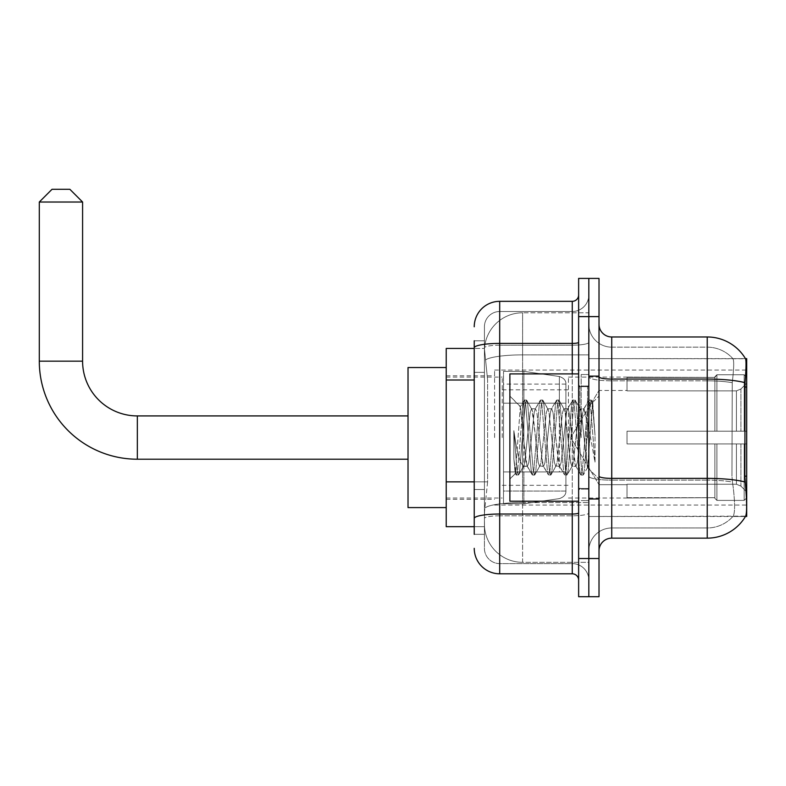 <?xml version="1.0" encoding="UTF-8"?>
<svg xmlns="http://www.w3.org/2000/svg" width="786" height="786" viewBox="0 0 786 786"><rect width="100%" height="100%" fill="white"/><g stroke="black" fill="none" stroke-linecap="round" stroke-linejoin="round"><path stroke-width="0.59" stroke-dasharray="3.93 2.95" d="M746.7 437.566L746.7 370.078L746.7 437.566M494.6 437.566L494.6 370.078L494.6 437.566M474.233 481.857L487.605 481.857L484.569 511.411L487.605 481.857L487.605 380.002L487.605 481.857L446.222 481.857L446.222 526.689L484.5 526.689L484.422 524.144A38.2 38.2 0 0 0 522.611 562.334L588.822 562.334L588.822 502.568L588.822 562.334L522.611 562.334L522.611 502.568L522.611 562.334A38.2 38.2 0 0 1 484.422 524.144L484.422 516.373L484.5 526.689L474.233 526.689M484.569 511.411L484.422 516.373L484.569 511.411M746.7 482.123L746.7 358.622L588.822 358.622L588.822 387.026L588.822 358.622L745.541 358.78C746.307 360.853 746.14 368.83 745.04 382.703L744.853 476.159L745.668 487.222C746.955 503.148 746.955 512.777 745.668 516.127L588.822 516.5L588.822 387.026L588.822 516.5L746.7 516.5L746.7 482.123M446.222 437.566L446.222 367.534L446.222 437.566M588.822 312.789L588.822 502.568L588.822 312.789L522.611 312.789L588.822 312.789M484.471 348.964L487.605 380.002L484.471 348.964A38.2 38.2 0 0 1 522.611 312.789A38.2 38.2 0 0 0 484.471 348.964A38.2 38.2 0 0 1 522.611 312.789L522.611 354.869L588.822 354.869L522.611 354.869L522.611 312.789M474.233 372.358L484.422 372.358L484.422 489.501L484.422 340.8L484.422 372.358L474.233 372.358L474.233 489.501L474.233 348.434L484.5 348.434L446.222 348.434L446.222 481.857M599.011 437.566L599.011 375.816L599.011 437.566M588.822 437.566L588.822 374.539L588.822 437.566M581.178 437.566L581.178 374.539L581.178 437.566M745.452 516.5L732.857 516.5L745.452 516.5M611.734 336.978L707.233 336.978L707.233 527.966A34.378 34.378 0 0 0 733.191 516.127C735.057 512.796 735.057 503.168 733.191 487.222L732.444 482.054L733.191 487.222C735.057 503.148 735.057 512.786 733.191 516.127A34.378 34.378 0 0 1 707.233 527.966L611.734 527.966L611.734 336.978A12.733 12.733 0 0 1 599.011 324.245L599.011 376.848L599.011 324.245M588.822 487.222L588.822 376.848L588.822 487.222M599.011 550.878L599.011 376.848L599.011 550.878A12.733 12.733 0 0 1 611.734 538.145L611.734 487.222L611.734 527.966L707.233 527.966L707.233 347.166A34.378 34.378 0 0 1 732.994 358.78L732.994 358.78A34.378 34.378 0 0 0 707.233 347.166L611.734 347.166A22.922 22.922 0 0 1 588.822 324.245L588.822 376.848L588.822 324.245A22.922 22.922 0 0 0 611.734 347.166L611.734 480.148A22.922 3.979 0 0 1 588.822 476.159A22.922 3.979 0 0 0 611.734 480.148L611.734 347.166A22.922 22.922 0 0 1 588.822 324.245M588.822 316.611L588.822 278.411L599.011 278.411L599.011 316.611L588.822 316.611L588.822 278.411L578.634 278.411L578.634 316.611L588.822 316.611L588.822 558.522L588.822 316.611M578.634 316.611L578.634 596.712L588.822 596.712L588.822 558.522L588.822 596.712L599.011 596.712L599.011 316.611M745.452 358.622A44.566 44.566 0 0 1 745.541 358.78A44.566 44.566 0 0 0 745.452 358.622L732.857 358.622L745.452 358.622M611.734 347.166L707.233 347.166A34.378 34.378 0 0 1 732.994 358.78A34.378 34.378 0 0 0 707.233 347.166L707.233 380.837A34.378 5.974 180 0 1 732.238 382.703L731.962 476.159L732.238 382.703C733.878 368.87 734.134 360.892 732.994 358.78C734.134 360.872 733.878 368.84 732.238 382.703A34.378 5.974 180 0 0 707.233 380.837L707.233 480.148A34.378 5.974 180 0 1 732.444 482.054L731.962 476.159L732.444 482.054A34.378 5.974 180 0 0 707.233 480.148L707.233 538.145A44.566 44.566 0 0 0 745.668 516.127M707.233 538.145L611.734 538.145M588.822 550.878A22.922 22.922 0 0 1 611.734 527.966A22.922 22.922 0 0 0 588.822 550.878A22.922 22.922 0 0 1 611.734 527.966M474.233 534.323L484.422 534.323L474.233 534.323L474.233 489.501L484.422 489.501L484.422 534.323L484.422 489.501L474.233 489.501M474.233 548.333A25.466 25.466 0 0 0 499.7 573.8L499.7 563.611A15.278 15.278 0 0 1 484.422 548.333L484.422 347.834L484.422 548.333A15.278 15.278 0 0 0 499.7 563.611L572.267 563.611L572.267 522.867L572.267 573.8A6.367 6.367 0 0 1 578.634 580.166L578.634 294.966L578.634 580.166M588.822 522.867L588.822 342.303L588.822 522.867M578.634 437.566L578.634 373.9L578.634 437.566M588.822 294.966L588.822 342.303L588.822 294.966A16.555 16.555 0 0 1 572.267 311.511A16.555 16.555 0 0 0 588.822 294.966A16.555 16.555 0 0 1 572.267 311.511L572.267 563.611L499.7 563.611L499.7 515.793L572.267 515.793A16.555 2.879 0 0 0 588.822 512.924A16.555 2.879 0 0 1 572.267 515.793L572.267 311.511L499.7 311.511L572.267 311.511M474.233 340.8L484.422 340.8L474.233 340.8L474.233 518.446A25.466 4.421 180 0 1 499.7 514.024L499.7 301.333A25.466 25.466 0 0 0 474.233 326.789A25.466 25.466 0 0 1 499.7 301.333L572.267 301.333A6.367 6.367 0 0 0 578.634 294.966A6.367 6.367 0 0 1 572.267 301.333L572.267 522.867L572.267 515.793L499.7 515.793L499.7 311.511L499.7 345.182L572.267 345.182A16.555 2.879 0 0 0 588.822 342.303A16.555 2.879 0 0 1 572.267 345.182L499.7 345.182L499.7 522.867L499.7 514.024L572.267 514.024A6.367 1.11 0 0 0 578.634 512.924M499.7 573.8L572.267 573.8M474.233 518.446L474.233 522.867M484.422 326.789L484.422 347.834L484.422 326.789A15.278 15.278 0 0 1 499.7 311.511A15.278 15.278 0 0 0 484.422 326.789A15.278 15.278 0 0 1 499.7 311.511M588.822 580.166A16.555 16.555 0 0 0 572.267 563.611A16.555 16.555 0 0 1 588.822 580.166A16.555 16.555 0 0 0 572.267 563.611M578.634 501.222L509.878 501.222L509.878 373.9L509.878 479.067L509.878 373.9L578.634 373.9M522.611 428.586L520.303 406.814L515.429 473.516L513.857 458.936L513.857 430.659L514.928 437.566C517.247 453.031 519.811 462.197 522.611 465.057L522.611 437.566L522.611 465.057L523.407 466.334L522.611 465.057C519.811 462.197 517.247 453.031 514.928 437.566L513.857 430.659L517.011 470.057L518.357 475.088L517.011 470.057L513.857 430.659L513.857 458.936L516.009 474.803L513.857 458.936L515.213 473.447L516.333 475.088L515.213 473.447L509.878 479.067L515.429 473.526L520.303 406.814L524.085 400.32L523.073 405.065L517.679 470.057L516.333 475.088L518.691 474.803L516.333 475.088L517.679 470.057L523.073 405.065L524.419 400.035L520.303 406.814L509.878 396.056L520.558 406.735L522.611 428.586L522.611 437.566L522.611 428.586L523.407 437.566L522.611 428.586M539.579 437.566L536.887 412.64L535.541 408.789L535.109 409.152L534.185 412.64L528.801 462.482L527.455 466.334L527.023 465.97L523.407 437.566L526.109 462.482L527.023 465.97L532.171 474.803L531.159 470.057L525.765 405.065L524.419 400.035L526.443 400.035L525.097 405.065L519.703 470.057L518.691 474.803L523.84 465.97L527.455 466.334L532.171 474.803L531.159 470.057L525.765 405.065L524.419 400.035L526.443 400.035L525.097 405.065L519.703 470.057L518.691 474.803L523.407 466.334L527.455 466.334L528.801 462.482L534.185 412.64L535.109 409.152L540.257 400.32L539.245 405.065L533.851 470.057L532.171 474.803L534.529 475.088L533.183 470.057L527.789 405.065L526.443 400.035L531.916 409.152L531.493 408.789L530.147 412.64L524.753 462.482L523.84 465.97L524.753 462.482L530.147 412.64L531.493 408.789L535.541 408.789L540.257 400.32L539.245 405.065L533.851 470.057L532.505 475.088L534.529 475.088L533.183 470.057L527.789 405.065L526.767 400.32L531.493 408.789L535.541 408.789L536.887 412.64L542.271 462.482L543.195 465.97L539.579 437.566M535.541 437.566L531.916 409.152L532.839 412.64L538.233 462.482L539.579 466.334L538.233 462.482L535.541 437.566M555.751 437.566L553.049 412.64L551.703 408.789L551.281 409.152L550.357 412.64L544.973 462.482L543.617 466.334L543.195 465.97L548.343 474.803L547.331 470.057L541.937 405.065L540.257 400.32L542.615 400.035L541.259 405.065L535.875 470.057L534.529 475.088L540.002 465.97L543.617 466.334L548.343 474.803L547.331 470.057L541.937 405.065L540.591 400.035L542.615 400.035L541.259 405.065L535.875 470.057L534.853 474.803L539.579 466.334L543.617 466.334L544.973 462.482L550.357 412.64L551.281 409.152L556.429 400.32L555.417 405.065L550.023 470.057L548.343 474.803L550.691 475.088L549.345 470.057L543.961 405.065L542.615 400.035L548.088 409.152L547.665 408.789L546.319 412.64L540.925 462.482L540.002 465.97L540.925 462.482L546.319 412.64L547.665 408.789L551.703 408.789L556.429 400.32L555.417 405.065L550.023 470.057L548.677 475.088L550.691 475.088L549.345 470.057L543.961 405.065L542.939 400.32L547.665 408.789L551.703 408.789L553.049 412.64L558.443 462.482L559.367 465.97L555.751 437.566M551.703 437.566L549.011 412.64L548.088 409.152L549.011 412.64L554.405 462.482L555.751 466.334L554.405 462.482L551.703 437.566M571.923 437.566L569.221 412.64L567.875 408.789L567.453 409.152L566.529 412.64L561.135 462.482L559.789 466.334L559.367 465.97L564.515 474.803L563.493 470.057L558.109 405.065L556.429 400.32L558.777 400.035L557.431 405.065L552.047 470.057L550.691 475.088L556.174 465.97L559.789 466.334L564.515 474.803L563.493 470.057L558.109 405.065L556.763 400.035L558.777 400.035L557.431 405.065L552.047 470.057L551.025 474.803L555.751 466.334L559.789 466.334L561.135 462.482L566.529 412.64L567.453 409.152L572.601 400.32L571.579 405.065L566.195 470.057L564.515 474.803L566.863 475.088L565.517 470.057L560.133 405.065L558.777 400.035L564.26 409.152L563.837 408.789L562.491 412.64L557.097 462.482L556.174 465.97L557.097 462.482L562.491 412.64L563.837 408.789L567.875 408.789L572.601 400.32L571.579 405.065L566.195 470.057L564.849 475.088L566.863 475.088L565.517 470.057L560.133 405.065L559.111 400.32L563.837 408.789L567.875 408.789L569.221 412.64L574.615 462.482L575.539 465.97L571.923 437.566M567.875 437.566L565.183 412.64L564.26 409.152L565.183 412.64L570.567 462.482L571.923 466.334L570.567 462.482L567.875 437.566M586.277 419.076L586.277 459.299L581.355 412.64L579.999 408.789L578.653 412.64L573.269 462.482L571.923 466.334L575.961 466.334L580.687 474.803L579.665 470.057L574.281 405.065L572.601 400.32L574.949 400.035L573.603 405.065L568.209 470.057L566.863 475.088L572.346 465.97L575.961 466.334L580.687 474.803L579.665 470.057L574.281 405.065L572.925 400.035L574.949 400.035L573.603 405.065L568.209 470.057L567.197 474.803L572.346 465.97L573.269 462.482L578.653 412.64L579.999 408.789L584.047 408.789L582.701 412.64L577.307 462.482L575.961 466.334L577.307 462.482L582.701 412.64L583.625 409.152L588.773 400.32L587.751 405.065L582.357 470.057L580.687 474.803L583.035 475.088L581.689 470.057L576.295 405.065L574.949 400.035L580.432 409.152L584.047 408.789L588.773 400.32L587.751 405.065L582.357 470.057L581.011 475.088L583.035 475.088L581.689 470.057L576.295 405.065L575.283 400.32L580.432 409.152L581.355 412.64L587.427 467.483L592.772 402.589L595.031 435.405L595.031 462.433L590.571 437.566L584.047 408.789L585.393 412.64L586.277 419.076L586.277 459.299L587.682 467.385L592.546 402.511L595.031 435.405L592.467 405.065L591.121 400.035L589.775 405.065L584.381 470.057L583.035 475.088L584.381 470.057L589.775 405.065L591.121 400.035L592.467 405.065L595.031 435.405L595.031 462.433L590.443 405.065L588.773 400.32L591.121 400.035L589.097 400.035L590.443 405.065L595.031 462.433L590.571 437.566L586.277 419.076M408.022 507.589L446.222 507.589L408.022 507.589L408.022 367.534L408.022 507.589L408.022 367.534L408.022 507.589L408.022 415.922L137.334 415.922L137.334 459.211A98.034 98.034 0 0 1 39.3 361.167L39.3 202.022L82.589 202.022L39.3 202.022L82.589 202.022L39.3 202.022L82.589 202.022L69.856 189.288L52.033 189.288L69.856 189.288L82.589 202.022L82.589 361.167L82.589 202.022M408.022 367.534L446.222 367.534L408.022 367.534L408.022 437.566L408.022 415.922L137.334 415.922A54.745 54.745 0 0 1 82.589 361.167L39.3 361.167L39.3 202.022L52.033 189.288L69.856 189.288L52.033 189.288L39.3 202.022M627.022 431.2L627.022 437.566L627.022 431.2L736.423 431.2L627.022 431.2L714.867 431.2L714.867 376.779L714.867 431.2L716.911 431.2L716.911 374.735L716.911 431.2L627.022 431.2L627.022 443.933L714.867 443.933L714.867 497.705L714.867 443.933L627.022 443.933L627.022 431.2L627.022 443.933L627.022 431.2L746.7 431.2L746.7 377.29L746.7 431.2L744.155 431.2L744.155 374.735L744.155 431.2L716.911 431.2L746.7 431.2L746.7 383.185L746.7 431.2L627.022 431.2L714.867 431.2L714.867 376.779L714.867 377.418L627.022 377.084L714.867 377.418L714.867 431.2L714.867 376.779L716.911 374.735L714.867 376.779L714.867 431.2L716.911 431.2L716.911 374.735L744.155 374.735L716.911 374.735L716.911 431.2L627.022 431.2L627.022 443.933L746.7 443.933L746.7 497.833L746.7 443.933L744.155 443.933L744.155 500.397L746.7 497.833L744.155 500.397L744.155 443.933L716.911 443.933L716.911 500.397L744.155 500.397L716.911 500.397L716.911 443.933L714.867 443.933L714.867 498.344L716.911 500.397L714.867 498.344L714.867 443.933L746.7 443.933L746.7 497.833L746.7 491.938L740.923 486.121L736.423 484.235L740.923 486.121L746.7 491.938L746.7 443.933L627.022 443.933L714.867 443.933L714.867 497.705L627.022 498.039L714.867 497.705L714.867 498.344L714.867 443.933L627.022 443.933L627.022 431.2L627.022 443.933L627.022 431.2L746.7 431.2L746.7 377.29L744.155 374.735L746.7 377.29L746.7 431.2L744.155 431.2L744.155 374.735L744.155 431.2L716.911 431.2L746.7 431.2L746.7 383.185L740.923 389.001L746.7 383.185L746.7 431.2L627.022 431.2L714.867 431.2L714.867 376.779L714.867 377.418L627.022 377.418L627.022 390.888L736.423 390.888L627.022 390.888L627.022 377.084L714.867 377.418L714.867 431.2L714.867 376.779L716.911 374.735L714.867 376.779L714.867 431.2L716.911 431.2L716.911 374.735L744.155 374.735L716.911 374.735L716.911 431.2L627.022 431.2L627.022 443.933L746.7 443.933L746.7 497.833L746.7 443.933L744.155 443.933L744.155 500.397L746.7 497.833L744.155 500.397L744.155 443.933L716.911 443.933L716.911 500.397L744.155 500.397L716.911 500.397L716.911 443.933L714.867 443.933L714.867 498.344L716.911 500.397L714.867 498.344L714.867 443.933L746.7 443.933L746.7 497.833L746.7 491.938L740.923 486.121L736.423 484.235L627.022 484.235L736.423 484.235L740.923 486.121L746.7 491.938L746.7 443.933L627.022 443.933L714.867 443.933L714.867 497.705L627.022 497.705L627.022 484.235L627.022 498.039L714.867 497.705L714.867 443.933L627.022 443.933L627.022 431.2M568.445 437.566L568.445 377.084L568.445 437.566M502.244 437.566L502.244 377.084L502.244 437.566M736.423 390.888L740.923 389.001L736.423 390.888L627.022 390.888L736.423 390.888L740.923 389.001L746.7 383.185L746.7 377.29L744.155 374.735L746.7 377.29L746.7 383.185L740.923 389.001L736.423 390.888L627.022 390.888L627.022 377.418L627.022 390.888L736.423 390.888L740.923 389.001L746.7 383.185L746.7 431.2L746.7 377.29L746.7 431.2L744.155 431.2L744.155 374.735L744.155 431.2L716.911 431.2L746.7 431.2L746.7 377.29L744.155 374.735L716.911 374.735L714.867 377.418L716.911 374.735L744.155 374.735L746.7 377.29L746.7 383.185L740.923 389.001L736.423 390.888L736.423 431.2L746.7 431.2L736.423 431.2L736.423 390.888M559.367 403.189L559.367 376.514C563.926 378.076 566.107 380.591 565.9 384.079L565.9 403.189L503.512 403.189L503.512 503.767L503.512 471.944L565.9 471.944L565.9 491.034L565.9 384.089L565.9 403.189L503.512 403.189L503.512 491.034L503.512 471.944L565.9 471.944L565.9 491.034L565.9 384.089L565.9 403.189L503.512 403.189L503.512 503.767L503.512 471.944L565.9 471.944L565.9 491.034L565.9 384.089L565.9 403.189L503.512 403.189L503.512 491.034L503.512 471.944L523.889 471.944L523.889 371.356L523.889 403.189L503.512 403.189L503.512 371.356L503.512 503.767L503.512 471.944L565.9 471.934L565.9 491.054L503.512 491.034L503.512 471.944L565.9 471.944L565.9 491.054L503.512 491.034L503.512 384.089L503.512 403.189L523.889 403.189L523.889 371.356L523.889 403.189L559.367 403.189L523.889 403.189M137.334 459.211L408.022 459.211L137.334 459.211A98.034 98.034 0 0 1 39.3 361.167L82.589 361.167L39.3 361.167M137.334 415.922A54.745 54.745 0 0 1 82.589 361.167M627.022 484.235L736.423 484.235L627.022 484.235L627.022 497.705L627.022 484.235L736.423 484.235L740.923 486.121L736.423 484.235L627.022 484.235L627.022 498.039L714.867 497.705L627.022 497.705L627.022 484.235M523.889 437.566L523.889 371.356L523.889 437.566M523.889 471.944L523.889 503.767L523.889 471.944L565.9 471.944L565.9 491.054L503.512 491.034M627.022 390.888L627.022 377.084L714.867 377.418L627.022 377.418L627.022 390.888M714.867 443.933L714.867 498.344L716.911 500.397L744.155 500.397L746.7 497.833L746.7 443.933L746.7 497.833L744.155 500.397L744.155 443.933L744.155 500.397L716.911 500.397L716.911 443.933L716.911 500.397L714.867 498.344L714.867 443.933L716.911 443.933L714.867 443.933M714.867 497.705L714.867 498.344L714.867 497.705M744.155 443.933L716.911 443.933L744.155 443.933M746.7 443.933L746.7 497.833L746.7 491.938L740.923 486.121L746.7 491.938L746.7 443.933L740.923 443.933L746.7 443.933M736.423 443.933L627.022 443.933L627.022 437.566L627.022 443.933L736.423 443.933L736.423 484.235L736.423 443.933M69.856 189.288L52.033 189.288M522.611 502.568A38.2 6.632 180 0 0 484.874 508.169A38.2 6.632 180 0 1 522.611 502.568L588.822 502.568L522.611 502.568L522.611 354.869L522.611 502.568M746.7 476.159L744.853 476.159M746.7 387.026L744.853 387.026M485.414 359.998A38.2 6.632 180 0 1 522.611 354.869A38.2 6.632 180 0 0 485.414 359.998M484.422 524.144A38.2 38.2 0 0 0 522.611 562.334M474.233 380.002L446.222 380.002M745.177 482.054A44.566 7.742 180 0 0 707.233 478.379L611.734 478.379A12.733 2.211 0 0 1 599.011 476.159M599.011 376.848A12.733 2.211 0 0 0 611.734 379.068L707.233 379.068A44.566 7.742 180 0 1 745.04 382.703M599.011 558.522L578.634 558.522M707.233 380.837L611.734 380.837A22.922 3.979 0 0 1 588.822 376.848A22.922 3.979 0 0 0 611.734 380.837L707.233 380.837M707.233 480.148L611.734 480.148L707.233 480.148M474.233 347.834A25.466 4.421 180 0 1 499.7 343.413L572.267 343.413A6.367 1.11 -0 0 0 578.634 342.303M572.267 501.222L572.267 373.9M499.7 345.182A15.278 2.653 180 0 0 484.422 347.834A15.278 2.653 180 0 1 499.7 345.182M499.7 515.793A15.278 2.653 180 0 0 484.422 518.446A15.278 2.653 180 0 1 499.7 515.793M499.7 563.611A15.278 15.278 0 0 1 484.422 548.333M587.545 437.566L587.545 386.633L587.545 437.566M579.911 437.566L579.911 386.633L579.911 437.566M740.923 443.933L740.923 486.121L740.923 443.933M740.923 389.001L740.923 431.2L740.923 389.001M503.512 371.356L523.889 371.356L559.367 376.514C563.926 378.076 566.107 380.591 565.9 384.079L565.9 403.189L565.9 384.079C566.107 380.591 563.926 378.076 559.367 376.514L523.889 371.356L503.512 371.356L523.889 371.356L559.367 376.514L559.367 471.944M494.6 370.078L746.7 370.078M446.222 375.816L494.6 375.816M446.222 499.316L494.6 499.316M494.6 505.044L746.7 505.044M588.822 375.816L599.011 375.816L588.822 375.816M581.178 500.584L588.822 500.584L581.178 500.584M588.822 385.995L581.178 385.995L588.822 385.995M588.822 489.128L581.178 489.128L588.822 489.128M581.178 374.539L588.822 374.539L581.178 374.539M588.822 499.316L599.011 499.316L588.822 499.316M578.634 386.633L588.822 386.633L578.634 386.633M578.634 488.489L588.822 488.489L578.634 488.489M588.822 498.678L599.011 498.678L588.822 498.678M579.911 386.633L587.545 386.633L588.822 385.356L587.545 386.633L579.911 386.633L578.634 385.356M579.911 488.489L587.545 488.489L588.822 489.766L587.545 488.489L579.911 488.489L578.634 489.766M592.546 402.511L599.011 396.056L592.546 402.511M587.427 467.483L599.011 479.067L587.427 467.483M588.822 376.445L599.011 376.445L588.822 376.445M587.692 467.395L583.369 474.803L587.692 467.395M592.772 402.589L591.455 400.32L592.772 402.589M627.022 484.667L599.011 484.667L627.022 484.667L599.011 484.667L570.705 437.566L599.011 390.455L570.705 437.566L599.011 484.667L570.705 437.566L599.011 390.455L627.022 390.455M568.445 498.039L627.022 498.039M502.244 485.306L568.445 485.306M446.222 498.039L502.244 498.039M446.222 377.084L502.244 377.084M502.244 389.817L568.445 389.817M568.445 377.084L627.022 377.084M565.9 384.089L503.512 384.089M503.512 503.767L523.889 503.767L559.367 498.609C563.926 497.057 566.107 494.532 565.9 491.054L565.9 491.054C566.107 494.532 563.926 497.057 559.367 498.609L523.889 503.767L503.512 503.767L523.889 503.767L559.367 498.609C563.926 497.057 566.107 494.532 565.9 491.054"/><path stroke-width="1.18" d="M746.7 476.159L744.853 476.159L745.668 487.222C746.955 503.168 746.955 512.796 745.668 516.127L746.7 516.5L746.7 358.622L745.541 358.78A44.566 44.566 0 0 0 707.233 336.978A44.566 44.566 0 0 1 745.452 358.622A44.566 44.566 0 0 0 707.233 336.978L611.734 336.978A12.733 12.733 0 0 1 599.011 324.245A12.733 12.733 0 0 0 611.734 336.978L611.734 538.145A12.733 12.733 0 0 0 599.011 550.878M474.233 372.358L474.233 340.8L474.233 348.434L446.222 348.434L446.222 526.689L474.233 526.689M745.668 516.127A44.566 44.566 0 0 1 707.233 538.145L611.734 538.145M588.822 558.522L588.822 596.712L599.011 596.712L599.011 558.522L588.822 558.522L588.822 596.712L578.634 596.712L578.634 558.522L588.822 558.522L588.822 316.611L588.822 558.522M578.634 558.522L578.634 278.411L588.822 278.411L588.822 316.611L588.822 278.411L599.011 278.411L599.011 558.522M744.853 476.159L745.04 382.703C746.14 368.86 746.307 360.882 745.541 358.78A44.566 44.566 0 0 0 707.233 336.978L707.233 379.068L611.734 379.068A12.733 2.211 0 0 1 599.011 376.848M474.233 534.323L474.233 340.8M474.233 326.789A25.466 25.466 0 0 1 499.7 301.333L499.7 573.8L572.267 573.8L572.267 501.222M499.7 301.333L572.267 301.333A6.367 6.367 0 0 0 578.634 294.966M474.233 522.867L474.233 489.501M578.634 580.166A6.367 6.367 0 0 0 572.267 573.8M499.7 573.8A25.466 25.466 0 0 1 474.233 548.333M578.634 373.9L509.878 373.9L509.878 501.222L578.634 501.222M408.022 459.211L137.334 459.211A98.034 98.034 0 0 1 39.3 361.167L39.3 202.022L52.033 189.288L69.856 189.288L82.589 202.022L39.3 202.022M137.334 459.211L137.334 415.922A54.745 54.745 0 0 1 82.589 361.167L82.589 202.022M446.222 367.534L408.022 367.534L408.022 507.589L446.222 507.589M746.7 387.026L744.853 387.026M474.233 380.002L446.222 380.002M474.233 481.857L446.222 481.857M707.233 538.145L707.233 379.068A44.566 7.742 180 0 1 745.04 382.703M745.177 482.054A44.566 7.742 180 0 0 707.233 478.379L611.734 478.379A12.733 2.211 0 0 1 599.011 476.159M599.011 316.611L578.634 316.611M578.634 512.924A6.367 1.11 0 0 1 572.267 514.024L499.7 514.024A25.466 4.421 180 0 0 474.233 518.446M474.233 347.834A25.466 4.421 180 0 1 499.7 343.413L572.267 343.413L572.267 301.333M572.267 373.9L572.267 343.413A6.367 1.11 0 0 0 578.634 342.303M39.3 361.167L82.589 361.167M579.911 386.633L578.634 385.356M579.911 488.489L578.634 489.766M408.022 415.922L137.334 415.922"/></g></svg>
